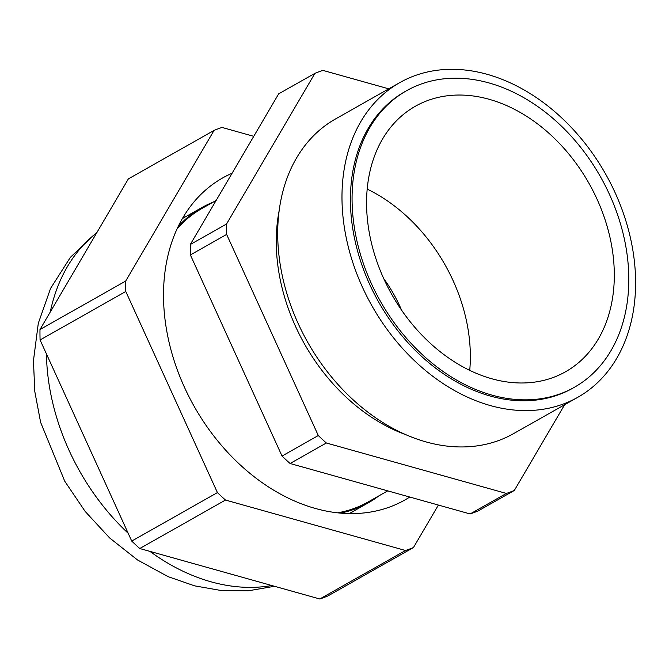 <?xml version="1.0" encoding="UTF-8"?>
<svg xmlns="http://www.w3.org/2000/svg" width="669" height="669" viewBox="0 0 669 669"><rect width="100%" height="100%" fill="white"/><g stroke="black" fill="none" stroke-linecap="round" stroke-linejoin="round"><path stroke-width="1" d="M190.289 244.511L278.664 93.861L314.923 73.347L226.548 224.006L190.289 244.511A231.616 171.858 60.5 0 0 190.381 254.939L226.64 234.426L318.293 435.536A231.616 171.858 60.5 0 0 326.347 442.995L506.374 493.438A231.616 171.858 60.5 0 0 514.327 490.469L564.611 404.753M506.374 493.438L470.115 513.951A231.616 171.858 60.5 0 0 478.067 510.982L514.327 490.469M470.115 513.951L290.087 463.5L326.347 442.995M318.293 435.536L282.034 456.049A231.616 171.858 60.5 0 0 290.087 463.5M282.034 456.049L190.381 254.939M226.548 224.006A231.616 171.858 60.5 0 0 226.64 234.426M388.773 88.843L322.876 70.379A231.616 171.858 60.5 0 0 314.923 73.347M279.174 210.584A170.378 126.424 60.5 0 0 405.983 434.75M419.998 84.461A170.378 126.424 60.5 0 0 406.551 90.725A170.378 126.424 60.5 0 0 380.402 301.267A170.378 126.424 60.5 0 0 574.328 387.309A170.378 126.424 60.5 0 0 605.202 185.572A170.378 126.424 60.5 0 0 419.998 84.461M383.822 278.822A152.524 113.178 60.5 0 0 565.539 371.772A152.524 113.178 60.5 0 0 588.946 183.289A152.524 113.178 60.5 0 0 415.332 106.262A152.524 113.178 60.5 0 0 383.822 278.822M212.993 202.239A169.474 125.755 60.5 0 0 201.637 207.683A169.474 125.755 60.5 0 0 178.263 226.356M340.488 513.115A169.474 125.755 60.5 0 0 368.535 502.695A169.474 125.755 60.5 0 0 379.047 495.771M216.129 200.457L202.055 208.419A168.63 125.12 60.5 0 0 177.009 229.007M337.569 512.822A168.63 125.12 60.5 0 0 368.117 501.959L387.727 490.862M399.778 82.613L335.504 118.973A180.772 134.135 60.5 0 0 307.765 342.361A180.772 134.135 60.5 0 0 513.524 433.654L577.799 397.294A180.772 134.135 60.5 0 0 610.554 183.239A180.772 134.135 60.5 0 0 414.052 75.965A180.772 134.135 60.5 0 0 399.778 82.613A180.772 134.135 60.5 0 0 372.039 306.001A180.772 134.135 60.5 0 0 577.799 397.294M406.551 90.725L404.896 91.661A170.378 126.424 60.5 0 0 378.754 302.196A170.378 126.424 60.5 0 0 572.681 388.246L574.328 387.309M401.601 310.199A121.457 90.123 60.5 0 0 383.672 278.496M469.73 370.375A152.524 113.178 60.5 0 0 367.189 189.101M438.379 505.062L413.467 547.526L327.76 596.012A231.616 171.858 -119.5 0 1 319.807 598.981L405.506 550.495L225.478 500.052A231.616 171.858 -119.5 0 1 217.425 492.593L125.78 291.492A231.616 171.858 -119.5 0 1 125.68 281.064L214.063 130.405A231.616 171.858 -119.5 0 1 222.016 127.436L253.752 136.325M225.478 500.052L139.779 548.53L319.807 598.981M139.779 548.53A231.616 171.858 -119.5 0 1 131.726 541.079L217.425 492.593M125.78 291.492L40.081 339.969L131.726 541.079M40.081 339.969A231.616 171.858 -119.5 0 1 39.981 329.541L125.68 281.064M214.063 130.405L128.364 178.891L39.981 329.541M409.754 497.034A185.012 137.279 -119.5 0 1 404.862 499.994A185.012 137.279 -119.5 0 1 390.244 506.801A185.012 137.279 -119.5 0 1 189.143 397.01A185.012 137.279 -119.5 0 1 222.668 177.937A185.012 137.279 -119.5 0 1 232.11 173.229M413.467 547.526A231.616 171.858 -119.5 0 1 405.506 550.495M183.365 216.915A185.012 137.279 -119.5 0 1 185.288 216.932M352.187 511.944A185.012 137.279 -119.5 0 1 351.208 513.608M96.771 232.728A200.541 148.811 60.5 0 0 50.259 312.022M46.437 353.918A200.541 148.811 60.5 0 0 128.189 533.302M149.915 551.373A200.541 148.811 60.5 0 0 271.798 585.526M349.285 513.583L368.535 502.695M182.394 218.571L201.637 207.683M97.122 232.143L70.437 257.256L50.585 288.372L38.3 323.303L33.45 360.742L34.805 391.566L40.633 422.382L64.742 481.212L85.147 511.409L109.632 537.951L137.53 559.97L168.111 576.653L194.587 585.843L221.815 590.635L248.442 590.769L274.516 586.287"/></g></svg>
